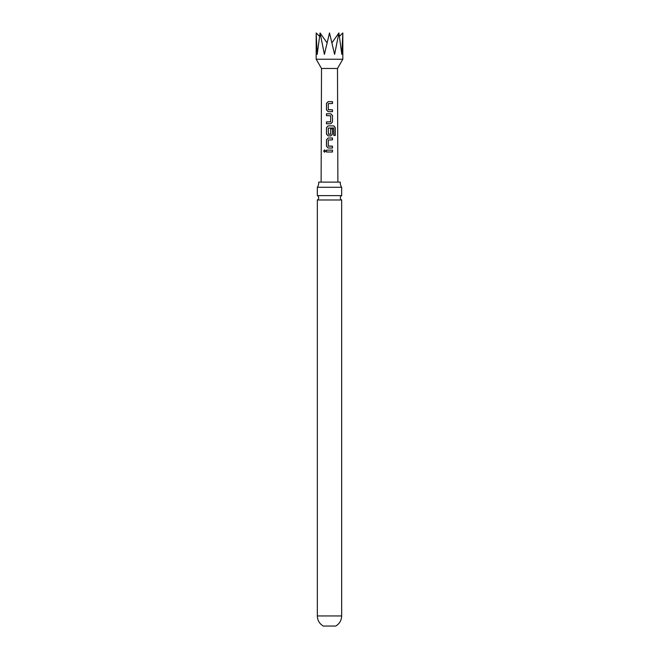 <?xml version="1.0" encoding="UTF-8"?>
<svg xmlns="http://www.w3.org/2000/svg" width="659" height="659" viewBox="0 0 659 659"><rect width="100%" height="100%" fill="white"/><g stroke="black" fill="none" stroke-linecap="round" stroke-linejoin="round"><path stroke-width="0.99" d="M323.668 151.068L324.574 149.906L325.562 151.068L324.558 152.221L323.668 151.068M324.607 152.221L323.8 151.068L324.632 149.914M317.333 187.288L341.667 187.288A8.032 8.032 0 0 1 340.291 182.115L318.709 182.115A8.032 8.032 0 0 1 317.333 187.288L317.333 195.632L341.667 195.632A2.43 2.43 0 0 0 341.667 199.982L317.333 199.982L317.333 615.951C317.49 620.399 319.475 623.76 323.289 626.05L335.711 626.05C339.525 623.76 341.51 620.399 341.667 615.951L317.333 615.951M317.333 195.632A2.43 2.43 0 0 1 317.333 199.982M332.498 111.659L328.174 111.659L326.477 109.921L326.477 103.397L328.182 101.651L332.507 101.659L332.507 103.521L328.306 103.644L328.306 109.674L332.498 109.798L332.498 111.659M332.498 115.514L332.498 122.039L330.785 123.777L326.477 123.777L326.477 121.915L330.661 121.791L330.661 115.762L326.477 115.638L326.477 113.776L330.785 113.776L332.498 115.514L332.498 122.039M333.792 135.466L333.685 127.97L328.297 128.085L328.421 134.238L330.661 134.115L330.661 128.818L332.49 128.818L332.49 134.164L330.785 135.902L328.166 135.894L326.477 134.156L326.477 127.632L328.166 125.894L333.891 125.902L335.25 127.64L335.258 135.474L333.792 135.466M332.482 148.02L328.157 148.02L326.469 146.282L326.477 139.749L328.166 138.011L332.49 138.011L332.49 139.881L328.289 139.996L328.289 146.026L332.482 146.158L332.482 148.02M332.482 151.998L326.469 151.998L326.469 150.128L332.482 150.137L332.482 151.998M321.122 182.115L321.51 68.462L337.49 68.462L337.878 182.115M337.49 68.462L342.82 59.236L342.82 32.95L341.807 54.376L338.915 32.95L334.599 54.376L329.5 32.95L324.401 54.376L320.085 32.95L317.193 54.376L316.18 32.95L319.516 36.286M321.51 68.462L316.18 59.236L342.82 59.236M316.18 59.236L316.18 32.95M342.82 32.95L339.484 36.286M331.914 42.851L338.915 32.95M320.085 32.95L327.086 42.851M326.534 151.998L326.469 150.128M326.534 150.128L332.482 150.137M332.416 150.137L332.416 151.998M328.19 148.02L326.469 146.282M328.437 146.15L332.482 146.158M332.424 146.158L332.424 148.02M326.534 146.282L326.543 139.749L328.166 138.011L332.49 138.011M332.424 138.019L332.424 139.881M328.19 135.902L326.543 134.156L326.543 127.632L328.198 125.894L333.8 125.902L335.25 127.64M335.126 127.648L335.126 135.474M330.637 128.818L332.433 128.818L332.49 134.164M332.424 134.164L330.752 135.902M330.513 134.238L328.421 134.238M332.433 122.047L330.76 123.777M326.543 115.638L326.543 113.776L330.785 113.776L332.433 115.514M330.521 121.915L326.477 121.915M326.543 123.777L326.543 121.915M328.207 111.659L326.477 109.921M328.429 109.798L332.498 109.798M332.433 109.798L332.433 111.668M326.543 109.921L326.543 103.397L328.207 101.651L332.507 101.659M332.441 101.659L332.441 103.521M341.667 199.982L341.667 615.951M341.667 187.288L341.667 195.632"/></g></svg>
